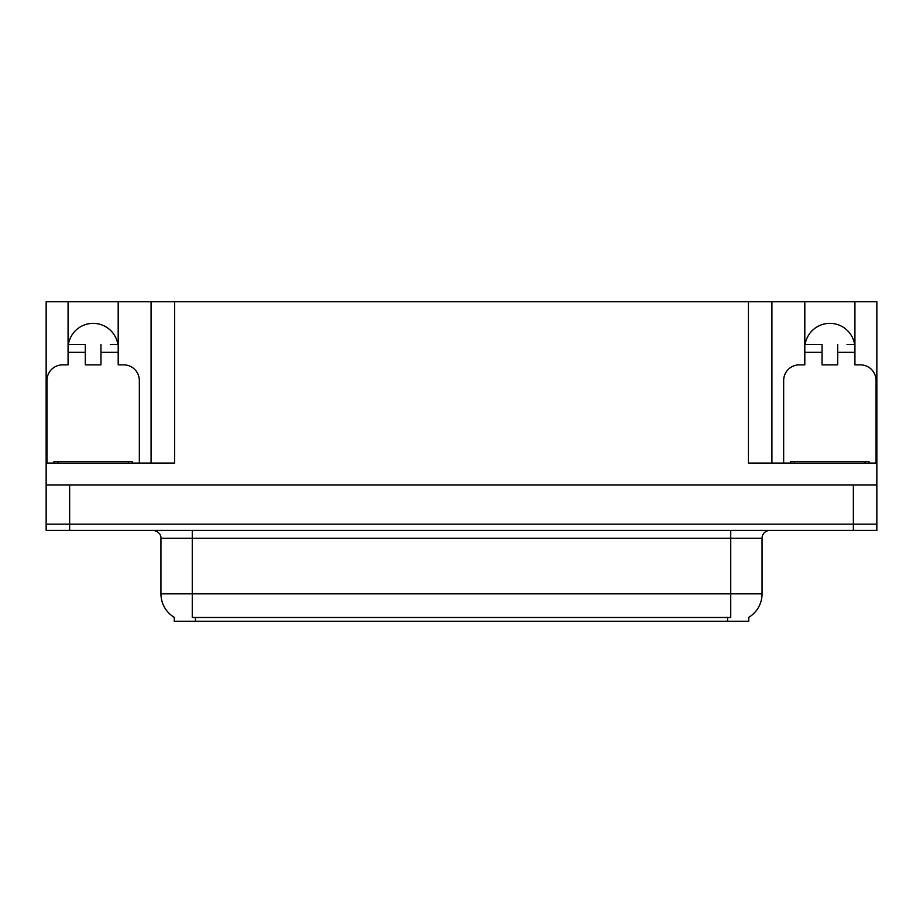 <?xml version="1.0" encoding="UTF-8"?>
<svg xmlns="http://www.w3.org/2000/svg" width="923" height="923" viewBox="0 0 923 923"><rect width="100%" height="100%" fill="white"/><g stroke="black" fill="none" stroke-linecap="round" stroke-linejoin="round"><path stroke-width="1.38" d="M748.738 617.349L748.738 621.248L174.262 621.248L174.262 617.349M68.383 344.51A25.059 25.059 0 0 1 117.89 344.51M69.64 530.413L876.85 530.413L876.85 524.149L46.15 524.149L46.15 484.99L69.64 484.99L69.64 524.149L46.15 524.149L46.15 530.413L69.64 530.413L69.64 524.149L876.85 524.149L876.85 484.99L69.64 484.99M46.935 463.069L46.935 380.53A15.656 15.656 0 0 1 62.591 364.862L68.071 364.862L68.071 352.332L85.308 352.332L85.308 364.862L100.965 364.862L100.965 352.332L118.19 352.332L118.19 301.752L748.426 301.752L748.426 463.069L876.85 463.069L876.85 484.99M85.308 352.332L85.308 344.51L68.071 344.51L68.071 301.752L46.15 301.752L46.15 463.069L174.574 463.069L174.574 301.752M46.15 463.069L46.15 484.99M783.662 463.069L783.662 380.53A15.656 15.656 0 0 1 799.33 364.862L804.81 364.862L804.81 352.332L822.035 352.332L822.035 364.862L837.692 364.862L837.692 352.332L854.929 352.332L854.929 301.752L876.85 301.752L876.85 463.069M151.084 301.752L151.084 463.069M748.426 301.752L771.916 301.752L771.916 463.069M771.916 301.752L804.81 301.752L804.81 352.332M854.929 301.752L804.81 301.752M68.071 301.752L118.19 301.752M854.617 344.51A25.059 25.059 0 0 0 805.11 344.51M174.493 617.487A27.413 27.413 0 0 1 160.948 593.847L192.272 593.847L192.272 617.487L730.728 617.487L730.728 593.847L762.052 593.847L762.052 538.247A7.834 7.834 0 0 1 769.886 530.413M160.948 593.847L160.948 538.247C161.352 536.978 160.014 531.14 153.114 530.413M748.507 617.487A27.413 27.413 0 0 0 762.052 593.847M118.19 352.332L118.19 364.862L123.67 364.862A15.656 15.656 0 0 1 139.338 380.53L139.338 463.069M118.19 344.51L110.299 344.51M100.965 344.51L100.965 352.332M68.071 344.51L68.071 352.332M75.974 344.51L85.308 344.51M822.035 352.332L822.035 344.51L804.81 344.51M854.929 352.332L854.929 364.862L860.409 364.862A15.656 15.656 0 0 1 876.065 380.53L876.065 463.069M854.929 344.51L847.026 344.51M837.692 344.51L837.692 352.332M812.702 344.51L822.035 344.51M53.984 463.069L53.984 461.5L132.289 461.5L132.289 463.069M869.016 461.5L869.016 463.069L869.016 461.5L790.711 461.5L790.711 463.069M853.36 484.99L853.36 530.413M727.589 621.248L727.589 617.349M195.411 621.248L195.411 617.349M730.728 530.413L730.728 538.247L160.948 538.247M762.052 538.247L730.728 538.247L730.728 593.847L192.272 593.847L192.272 530.413M128.378 461.5L128.378 463.069M57.895 461.5L57.895 463.069M865.105 461.5L865.105 463.069M794.622 461.5L794.622 463.069"/></g></svg>
